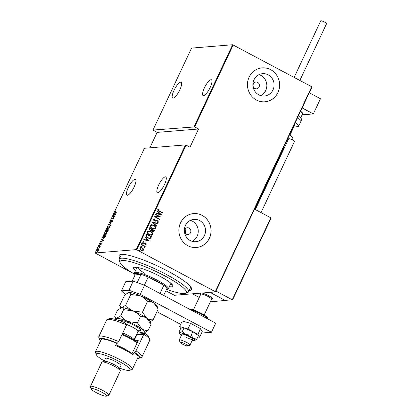 <?xml version="1.0" encoding="UTF-8"?>
<svg xmlns="http://www.w3.org/2000/svg" width="417" height="417" viewBox="0 0 417 417"><rect width="100%" height="100%" fill="white"/><g stroke="black" fill="none" stroke-linecap="round" stroke-linejoin="round"><path stroke-width="0.63" d="M119.872 257.92A39.996 6.766 25.2 0 1 120.19 254.631A39.996 6.766 25.2 0 1 168.327 271.389A39.996 6.766 25.2 0 1 191.497 288.183A39.996 6.766 25.2 0 1 189.167 290.529M166.962 289.461A36.592 6.187 -154.8 0 0 185.372 293.318A36.592 6.187 -154.8 0 0 165.08 276.033A36.592 6.187 -154.8 0 0 120.138 262.621L119.314 260.432A38.291 6.479 25.2 0 1 119.272 259.186A38.291 6.479 25.2 0 1 166.347 274.469A38.291 6.479 25.2 0 1 188.567 291.796L190.71 287.24A38.291 6.479 -154.8 0 0 190.804 286.953M254.797 88.472A3.404 3.216 85.3 0 0 259.39 86.095A3.404 3.216 85.3 0 0 255.944 82.04A3.404 3.216 85.3 0 0 254.797 88.472M254.109 87.977L253.75 83.233M185.544 233.682L185.19 228.933M186.232 234.172A3.404 3.216 85.3 0 0 190.824 231.8A3.404 3.216 85.3 0 0 187.384 227.745A3.404 3.216 85.3 0 0 186.232 234.172M190.23 240.526A11.196 10.587 85.3 0 0 195.844 241.698A11.196 10.587 85.3 0 0 205.336 232.717A11.196 10.587 85.3 0 0 199.628 220.551A11.196 10.587 85.3 0 0 194.014 219.378A11.196 10.587 85.3 0 0 184.517 228.365A11.196 10.587 85.3 0 0 190.23 240.526M192.154 241.318A11.196 10.587 85.3 0 0 198.252 231.357A11.196 10.587 85.3 0 0 192.362 221.151A11.196 10.587 85.3 0 0 190.433 220.358M258.79 94.826A11.196 10.587 85.3 0 0 264.409 95.999A11.196 10.587 85.3 0 0 273.901 87.012A11.196 10.587 85.3 0 0 268.188 74.852A11.196 10.587 85.3 0 0 262.574 73.673A11.196 10.587 85.3 0 0 253.083 82.66A11.196 10.587 85.3 0 0 258.79 94.826M260.719 95.613A11.196 10.587 85.3 0 0 266.817 85.657A11.196 10.587 85.3 0 0 260.922 75.446A11.196 10.587 85.3 0 0 258.999 74.659M256.403 100.012A17.019 16.091 85.3 0 0 264.941 101.795A17.019 16.091 85.3 0 0 279.364 88.138A17.019 16.091 85.3 0 0 270.69 69.655A17.019 16.091 85.3 0 0 262.152 67.872A17.019 16.091 85.3 0 0 247.729 81.523A17.019 16.091 85.3 0 0 256.403 100.012M264.91 101.795A17.019 16.091 85.3 0 0 279.312 88.128A17.019 16.091 85.3 0 0 270.633 69.66A17.019 16.091 85.3 0 0 262.126 67.872M187.843 245.712A17.019 16.091 85.3 0 0 196.376 247.495A17.019 16.091 85.3 0 0 210.804 233.843A17.019 16.091 85.3 0 0 202.125 215.36A17.019 16.091 85.3 0 0 193.592 213.572A17.019 16.091 85.3 0 0 179.164 227.229A17.019 16.091 85.3 0 0 187.843 245.712M196.35 247.5A17.019 16.091 85.3 0 0 210.752 233.833A17.019 16.091 85.3 0 0 202.073 215.365A17.019 16.091 85.3 0 0 193.561 213.577M134.097 187.061A8.934 2.486 118 0 1 126.997 195.187A8.934 2.486 118 0 1 128.3 187.541A8.934 2.486 118 0 1 135.4 179.414A8.934 2.486 118 0 1 134.097 187.061M179.805 89.926A8.934 2.486 118 0 1 172.706 98.052A8.934 2.486 118 0 1 174.009 90.406A8.934 2.486 118 0 1 181.108 82.279A8.934 2.486 118 0 1 179.805 89.926M210.178 87.434A8.934 2.486 118 0 1 203.079 95.556A8.934 2.486 118 0 1 204.382 87.909A8.934 2.486 118 0 1 211.482 79.788A8.934 2.486 118 0 1 210.178 87.434M164.47 184.569A8.934 2.486 118 0 1 157.371 192.69A8.934 2.486 118 0 1 158.674 185.044A8.934 2.486 118 0 1 165.773 176.923A8.934 2.486 118 0 1 164.47 184.569M96.384 252.155L96.025 252.405L96.317 252.118L96.348 252.379M98.308 248.073L97.948 248.318L98.271 248.292M99.491 245.55L99.137 245.801L99.423 245.514L99.455 245.775M103.593 240.328L100.987 241.917L101.951 241.13L102.577 239.806L102.301 239.123L103.593 240.328M106.366 232.509L106.752 232.389L106.46 232.238C107.013 232.102 107.101 232.613 106.726 233.765L104.933 235.506C104.386 235.636 104.302 235.12 104.683 233.958L106.736 232.279M104.933 235.506L104.651 235.454M109.317 226.243L109.697 226.123L109.41 225.967C109.963 225.837 110.046 226.348 109.676 227.5L107.883 229.235C107.331 229.371 107.247 228.855 107.633 227.692L109.687 226.014M107.883 229.235L107.602 229.188M112.653 220.786L111.839 222.235L112.329 220.953L110.625 222.402L110.521 221.552L111.391 220.567L110.755 222.125L112.574 220.702M112.517 221.458L112.329 220.953M115.863 214.244L113.262 215.834L114.227 215.047L114.847 213.723L114.576 213.04L115.863 214.244M115.457 212.446L115.128 211.763L115.707 210.981L115.316 211.768L115.608 212.17L116.89 212.065L115.092 212.415M115.316 211.768L115.895 212.326L116.807 212.248M112.809 216.788L114.847 216.413L112.355 218.591L113.877 218.466L113.752 218.737L111.819 218.899L114.331 216.663L112.809 216.788M109.317 224.21L111.892 222.688L109.676 224.21L110.719 225.185L110.578 225.482L109.285 224.278L109.749 224.278M106.309 231.722L106.627 229.929L108.561 229.772L107.341 231.378L107.096 231.06L106.168 231.701M107.341 231.378L107.633 231.529M103.4 238.706C102.832 238.878 102.77 238.368 103.218 237.174L103.677 236.194L105.61 236.038L104.771 237.68L103.103 238.66M99.96 244.883L99.877 244.226L100.382 243.538L100.08 244.612L101.222 243.601L101.305 244.18L100.81 244.81L101.096 243.872L99.851 244.862M101.263 244.253L101.096 243.872M100.054 244.206L100.273 244.711M98.808 246.546L100.221 246.431L99.653 247.594L99.611 246.796L98.678 246.822L98.808 246.546L100.132 246.614M97.104 251.123L97.02 250.294L98.323 249.012L98.673 249.293L98.48 250.174L97.823 251.097L96.984 251.43M98.276 249.283L98.61 249.163L98.323 249.012L98.673 249.293M185.497 144.907L144.412 148.28L95.133 253.004L136.218 249.632L185.497 144.907L186.097 145.121L136.818 249.846L215.302 291.665L311.718 86.767L311.984 87.012L215.568 291.91L174.483 295.283L165.841 290.779M233.233 44.953L194.666 126.909L152.982 130.068L191.549 48.111L232.634 44.734L311.718 86.767M194.067 126.695L232.634 44.734M143.365 248.886L143.552 250.117L142.52 250.69L141.055 250.315L139.731 248.079L140.67 247.505L142.207 247.865L143.365 248.886L143.552 250.117M141.561 244.367L145.252 246.332L145.121 246.609L144.579 246.317L144.897 247.255L144.642 247.458L143.912 246.03L141.431 244.638L141.561 244.367M143.657 241.975L143.047 242.246L143.438 242.986L145.695 242.991L146.372 244.117L145.559 244.456L145.33 244.096L145.924 243.867L145.58 243.273L143.328 243.267L142.588 242.011L143.406 241.605L143.516 241.985M145.21 243.174L143.844 243.471M143.255 241.61L143.547 241.98L143.047 242.246M144.897 242.798L145.695 242.991M145.971 234.995L146.43 234.015L151.48 236.705L150.527 238.248L149.792 238.482L147.675 237.914C146.284 237.336 145.715 236.361 145.971 234.995M149.38 227.75L154.431 230.439L154.149 231.039L153.446 231.591L152.44 231.341L151.533 230.419L149.948 230.351L148.984 228.594L149.38 227.75M152.069 222.032L157.762 223.356L157.621 223.653L153.029 222.584L156.589 225.852L156.448 226.15L152.069 222.032M155.562 214.609L155.692 214.333L160.743 217.022L155.77 217.017L159.747 219.133L159.622 219.41L154.571 216.72L159.534 216.72L155.562 214.609M159.403 210.945L162.76 212.733L162.63 213.009L159.221 211.19L157.798 209.511L158.741 209.058L159.049 209.433L158.309 209.808L159.289 210.955L162.76 212.733M186.097 145.121L189.99 147.201L198.56 128.983L194.666 126.909M161.733 214.911L156.015 213.655L156.151 213.358L157.975 213.78L158.601 212.456L157.188 211.158L157.329 210.861L161.608 214.958M154.191 219.311L153.597 219.592L154.165 220.661L157.673 220.755L158.496 222.136L157.261 222.496L157.068 222.073L157.996 221.828L157.569 221.041L154.139 220.916L153.195 219.3L153.92 218.878L154.743 218.941L154.874 219.342L153.711 219.582L154.274 220.65L155.088 220.802M156.688 220.525L157.673 220.755M157.068 222.073L157.527 222.079L157.079 222.089M153.706 225.201C155.077 225.816 155.713 226.827 155.624 228.24L154.347 229.011L152.195 228.485C150.824 227.87 150.198 226.853 150.302 225.441L151.585 224.685L153.597 225.211C154.962 225.821 155.604 226.838 155.515 228.25L155.624 228.24M150.761 231.466C152.127 232.081 152.768 233.093 152.674 234.51L151.397 235.277L149.244 234.75C147.879 234.135 147.248 233.119 147.357 231.706L148.634 230.955L150.652 231.477C152.017 232.087 152.653 233.103 152.565 234.516L152.674 234.51M149.463 240.995L143.74 239.739L143.881 239.441L145.7 239.864L146.325 238.54L144.913 237.242L145.053 236.945L149.333 241.042M141.738 243.596L142.395 243.538L142.687 244.034L142.14 244.081L141.848 243.585L142.395 243.538L141.848 243.585M142.286 243.544L142.687 244.034L142.14 244.081M140.55 246.113L141.212 246.056L141.504 246.551L140.956 246.598L140.659 246.103L141.212 246.056L140.659 246.103M141.102 246.066L141.504 246.551L140.956 246.598M138.626 250.2L139.288 250.143L139.58 250.638L139.033 250.685L138.741 250.19L139.288 250.143L138.741 250.19M139.179 250.153L139.58 250.638L139.033 250.685M198.56 128.983L157.146 132.387L152.982 130.068M133.529 273.562L95.133 253.004M157.146 132.387L149.875 147.832M136.818 249.846L136.218 249.632M215.568 291.91L215.302 291.665M121.576 254.38A38.291 6.479 -154.8 0 0 121.415 254.636L119.272 259.186M158.632 209.073L159.049 209.433M158.94 209.443L158.481 209.636M158.199 209.819L159.289 210.955M156.135 213.389L157.975 213.78M157.292 210.939L161.624 214.922M159.054 212.873L158.45 213.926L160.748 214.427L159.054 212.873L158.559 213.921L160.748 214.427M155.666 214.39L160.743 217.022M159.747 219.133L155.77 217.017M154.592 216.668L159.534 216.72M153.863 218.883L154.743 218.941M154.634 218.946L154.754 219.326M154.712 220.812L155.03 220.807M157.563 220.765L158.496 222.136M158.387 222.146L157.777 222.506M156.959 222.084L157.887 221.834M156.12 221.052L156.818 220.895M156.005 221.057L155.359 221.172M152.054 222.063L157.762 223.356M157.652 223.366L157.527 223.632M156.589 225.852L153.029 222.584M155.515 228.25L154.29 229.016M151.527 224.69L153.597 225.211M151.845 225.076L150.719 225.712C150.594 226.879 151.095 227.713 152.215 228.219L153.946 228.625M152.325 228.214L154.003 228.625L155.103 227.979C155.202 226.817 154.697 225.983 153.581 225.477L151.903 225.071L150.829 225.701C150.704 226.869 151.204 227.703 152.325 228.214L152.215 228.219M149.354 227.807L154.431 230.439M154.316 230.45L154.149 231.039M154.04 231.044L153.388 231.597M150.938 230.617L151.533 230.419M149.964 230.09L151.23 230.022L151.647 229.298L149.771 228.297L149.468 228.709L149.964 230.09L150.688 230.241M152.45 231.07L153.112 231.206L153.784 230.439L152.163 229.574L152.45 231.07L153.055 231.211M151.965 229.767L152.559 231.065M149.468 228.709L150.073 230.08M149.771 228.297L149.578 228.704M152.565 234.516L151.34 235.282M148.582 230.955L150.652 231.477M148.895 231.341L147.769 231.977C147.644 233.145 148.144 233.979 149.265 234.484L150.996 234.891M149.375 234.479L151.053 234.891L152.153 234.245C152.252 233.082 151.746 232.248 150.636 231.743L148.952 231.336L147.879 231.967C147.759 233.134 148.254 233.968 149.375 234.479L149.265 234.484M146.403 234.073L151.48 236.705M151.371 236.715L151.178 237.346M151.069 237.351L150.527 238.248M150.417 238.258L149.739 238.488M147.691 237.654L149.453 238.076L150.125 237.831L150.834 236.705L146.82 234.562L146.237 235.918L147.691 237.654L149.401 238.081M146.237 235.918L147.806 237.643M146.82 234.562L146.346 235.907M143.865 239.473L145.7 239.864M145.017 237.023L149.349 241.005M146.779 238.957L146.174 240.01L148.473 240.515L146.779 238.957L146.284 240.004L148.473 240.515M145.58 243.002L146.372 244.117M146.263 244.127L145.45 244.461M145.22 244.101L145.814 243.877M145.1 243.184L144.558 243.32L145.1 243.184M142.937 242.251L143.438 242.986M143.328 242.991L144.266 242.944M142.578 244.044L142.03 244.091M141.535 244.425L145.252 246.332M144.897 247.255L144.579 246.317M141.394 246.562L140.842 246.609M143.443 250.122L142.411 250.7M140.612 247.51L142.207 247.865M142.098 247.875L143.255 248.897M140.873 247.87L140.076 248.329L141.071 250.054L142.28 250.32M141.181 250.044L142.338 250.315L143.099 249.872L142.077 248.136L140.93 247.86L140.185 248.318L141.071 250.054M139.471 250.648L138.918 250.695M115.749 212.597L115.415 211.919M115.603 211.925L115.895 212.326M115.118 213.921L114.847 213.723M115.139 213.874L114.435 213.337M115.691 214.395L114.983 213.848L114.487 214.891L115.478 214.307L114.983 213.848M113.226 216.668L114.691 216.548M113.794 218.649L112.355 218.591M112.366 221.031L112.741 220.833M112.658 221.531L112.434 221.005M110.912 222.553L110.807 221.708M110.614 225.399L109.285 224.278M107.774 229.241L107.659 228.787M108.284 229.11L107.789 228.928L108.269 229.121M109.932 226.587L109.285 226.243L107.836 227.666L108.008 228.964L109.473 227.531L109.285 226.243M106.914 230.085L108.472 229.955M106.351 231.716L106.345 231.43M108.055 230.434L108.232 230.059L107.612 230.111L107.466 231.107L108.206 230.512M107.685 231.221L107.388 231.091L107.68 231.247M107.331 230.309L106.695 230.184L106.439 231.451L107.482 230.392M107.325 231.039L107.039 230.882M106.653 231.565L106.361 231.44L106.648 231.591M104.823 235.506L104.709 235.052M105.339 235.376L104.844 235.193L105.324 235.386M106.981 232.853L106.335 232.509L104.886 233.932L105.063 235.23L106.523 233.796L106.335 232.509M103.969 236.35L105.522 236.22M103.275 238.706L103.187 238.269M103.593 238.55L105.282 236.324L103.75 236.449L103.197 237.726L103.593 238.55M102.843 240.004L102.577 239.806M102.863 239.963L102.16 239.421M103.421 240.479L102.707 239.931L102.212 240.979L103.202 240.39L102.707 239.931M100.247 245.034L100.163 244.378M100.857 244.299L101.242 243.877L100.95 243.726M101.242 243.877L101.508 243.752M99.965 247.437L99.611 246.796M98.61 249.163L98.959 249.444M97.542 251.321L97.161 251.164L97.51 251.342M98.683 249.507L98.193 249.283L97.192 250.283L97.297 251.19L98.308 250.19L98.193 249.283M188.567 291.796A38.291 6.479 25.2 0 1 187.582 292.557L185.372 293.318M137.375 267.412A18.723 3.164 -154.8 0 0 145.007 273.448M135.296 267.193A21.7 3.67 -154.8 0 0 136.547 268.439M135.478 270.716A21.7 3.67 25.2 0 1 133.57 267.771A21.7 3.67 25.2 0 1 160.248 276.429A21.7 3.67 25.2 0 1 172.841 286.25A21.7 3.67 25.2 0 1 169.354 286.661M120.138 262.621A36.592 6.187 -154.8 0 0 134.842 274.35M170.428 284.384A21.7 3.67 -154.8 0 0 172.185 284.55M137.219 282.575L141.066 274.396A17.868 3.023 -154.8 0 0 134.915 274.537L134.503 273.443A18.723 3.164 25.2 0 1 134.482 272.833A18.723 3.164 25.2 0 1 157.496 280.302A18.723 3.164 25.2 0 1 168.359 288.772A18.723 3.164 25.2 0 1 167.879 289.148L166.774 289.528A17.868 3.023 -154.8 0 0 167.035 288.236A17.868 3.023 -154.8 0 0 163.839 285.311A17.868 3.023 -154.8 0 0 156.865 281.084A17.868 3.023 -154.8 0 0 148.233 276.997A17.868 3.023 -154.8 0 0 141.066 274.396L135.092 274.892L132.111 281.225M166.388 289.617A17.868 3.023 -154.8 0 0 166.774 289.528M134.915 274.537A17.868 3.023 -154.8 0 0 135.092 274.892M159.998 293.469L163.839 285.311L148.233 276.997L144.386 285.176M167.035 288.236L163.657 295.418M212.712 298.838A6.808 1.152 25.2 0 0 209.037 295.908A6.808 1.152 25.2 0 0 202.021 293.021A6.808 1.152 25.2 0 1 208.761 295.757A6.808 1.152 25.2 0 1 212.712 298.838A6.808 1.152 25.2 0 1 212.534 298.973L211.549 299.312M210.361 301.835L225.581 300.396M199.243 297.477L192.362 293.813M225.488 300.594L210.032 292.364L225.055 300.365L232.233 299.776L215.949 291.097M302.117 114.837L313.334 113.914L302.132 107.946M309.273 92.767L320.475 98.735L313.334 113.914M180.592 342.138A4.253 0.719 -154.8 0 0 180.066 342.378A4.253 0.719 -154.8 0 0 183.063 344.442A4.253 0.719 -154.8 0 0 187.233 345.964A4.253 0.719 -154.8 0 0 187.65 345.948A4.253 0.719 -154.8 0 0 185.393 343.994A4.253 0.719 -154.8 0 0 180.592 342.138M180.066 342.378L179.242 340.194A5.958 1.006 25.2 0 1 179.237 339.996A5.958 1.006 25.2 0 1 179.977 339.855A5.958 1.006 25.2 0 1 186.263 342.221A5.958 1.006 25.2 0 1 190.016 345.073A5.958 1.006 25.2 0 1 189.86 345.187L187.65 345.948M204.189 314.95L211.586 299.234A5.958 1.006 -154.8 0 0 207.833 296.383A5.958 1.006 -154.8 0 0 201.547 294.021A5.958 1.006 -154.8 0 0 200.806 294.162L193.41 309.878M200.77 294.24L200.4 293.266A6.808 1.152 25.2 0 1 200.374 293.156M232.681 299.677L270.941 218.378L270.8 217.815L254.516 209.141M270.852 218.518L232.712 299.562L232.233 299.776L270.8 217.815M232.712 299.562L232.233 299.776L232.712 299.562M232.462 299.828L225.055 300.365M298.572 115.514A9.362 1.585 25.2 0 1 300.542 117.193C301.46 118.532 301.621 119.851 301.027 121.149A11.061 1.871 -154.8 0 0 297.493 117.808M295.158 122.765A11.061 1.871 25.2 0 1 298.692 126.111A11.061 1.871 25.2 0 1 294.214 125.632M294.668 123.807A6.808 1.152 25.2 0 1 294.845 124.297A6.808 1.152 25.2 0 1 294.355 124.48M254.839 209.313L283.414 148.582A6.808 1.152 -154.8 0 0 283.419 148.395A6.808 1.152 -154.8 0 0 283.242 148.087M292.223 139.857L292.979 138.251A11.061 1.871 -154.8 0 0 292.984 137.944A11.061 1.871 -154.8 0 0 289.445 134.91M286.453 143.365A9.362 1.585 -154.8 0 0 285.718 142.833M294.136 77.4L320.746 20.85A3.232 0.547 25.2 0 1 324.723 22.143A3.232 0.547 25.2 0 1 326.6 23.602L299.849 80.445M255.303 209.563L288.621 138.757A3.232 0.547 25.2 0 1 288.809 138.673A3.232 0.547 25.2 0 1 292.197 139.841A3.232 0.547 25.2 0 1 294.475 141.509L261.021 212.607M201.583 333.068L211.435 332.26L140.248 294.334L128.957 290.242L121.404 290.863L125.314 294.433M156.933 311.713L180.676 324.363M128.957 290.242L133.242 281.136L125.689 281.756L121.404 290.863M133.242 281.136L144.537 285.228L140.248 294.334M211.435 332.26L215.719 323.154L144.537 285.228M185.409 336.926A5.958 1.006 -154.8 0 0 192.727 339.302A5.958 1.006 -154.8 0 0 189.271 336.608A5.958 1.006 -154.8 0 0 181.948 334.231L179.237 339.996M191.184 335.106L186.123 334.648L182.38 331.395L180.128 332.922L179.19 331.656L180.816 328.2L184.006 327.934L192.816 331.651L198.435 335.622L196.808 339.078L193.337 338.495L191.184 335.106L192.816 331.651M192.294 340.236A8.512 1.439 -154.8 0 0 194.551 340.611L196.808 339.078M182.38 331.395L184.006 327.934M179.284 332.12L179.19 331.656M194.551 340.611A8.512 1.439 -154.8 0 0 194.869 340.538A8.512 1.439 -154.8 0 0 193.337 338.495A8.512 1.439 -154.8 0 0 186.123 334.648A8.512 1.439 -154.8 0 0 180.128 332.922A8.512 1.439 -154.8 0 0 179.633 333.371A8.512 1.439 -154.8 0 0 181.343 335.044A8.512 1.439 -154.8 0 0 181.51 335.159M197.908 336.743L199.623 337.238L202.261 331.619L200.577 328.685L190.585 323.357L182.271 320.97L179.628 326.584L180.702 328.45M199.623 337.238L197.934 334.304L200.577 328.685M197.934 334.304L187.942 328.977L190.585 323.357M187.942 328.977L179.628 326.584M107.263 319.511L109.473 318.75A22.127 3.743 25.2 0 1 124.876 322.737L126.539 324.942A23.826 4.029 -154.8 0 0 107.263 319.511A23.826 4.029 -154.8 0 0 106.653 319.985L98.793 336.681A23.826 4.029 25.2 0 1 118.683 341.638L126.539 324.942M119.71 368.18A18.723 3.164 -154.8 0 0 129.666 370.348A18.723 3.164 -154.8 0 0 119.288 361.503A18.723 3.164 -154.8 0 0 96.291 354.643A18.723 3.164 -154.8 0 0 104.313 360.929M96.291 354.643L95.467 352.454A20.423 3.456 25.2 0 1 95.446 351.786A20.423 3.456 25.2 0 1 120.555 359.939A20.423 3.456 25.2 0 1 132.403 369.181A20.423 3.456 25.2 0 1 131.876 369.587L129.666 370.348M108.884 395.186L120.31 370.906A10.211 1.725 -154.8 0 0 120.299 370.572L119.476 368.383A8.512 1.439 -154.8 0 0 114.545 364.812A8.512 1.439 -154.8 0 0 104.302 361.247L102.092 362.003A10.211 1.725 -154.8 0 0 101.831 362.206L90.4 386.491A10.211 1.725 25.2 0 1 102.957 390.567A10.211 1.725 25.2 0 1 108.884 395.186A10.211 1.725 25.2 0 1 108.618 395.389L106.408 396.15A8.512 1.439 -154.8 0 0 101.691 392.131A8.512 1.439 -154.8 0 0 91.24 389.009A8.512 1.439 -154.8 0 0 96.165 392.585A8.512 1.439 -154.8 0 0 106.408 396.15M120.299 370.572A10.211 1.725 -154.8 0 0 114.383 366.282A10.211 1.725 -154.8 0 0 102.092 362.003M119.538 368.55L120.909 365.626A8.512 1.439 -154.8 0 0 115.973 361.774A8.512 1.439 -154.8 0 0 105.511 358.38L104.135 361.304M132.403 369.181L138.121 357.041A20.423 3.456 -154.8 0 0 134.034 352.485L132.966 354.763A20.423 3.456 25.2 0 0 125.194 350.077A20.423 3.456 25.2 0 0 115.65 345.537L116.724 343.259A20.423 3.456 -154.8 0 0 101.159 339.647L95.446 351.786M137.506 358.339A22.127 3.743 -154.8 0 0 139.09 358.203A22.127 3.743 -154.8 0 0 134.665 352.433L135.994 350.864L143.849 334.168L136.865 334.742A10.211 1.725 25.2 0 1 136.385 334.742M135.994 350.864A23.826 4.029 25.2 0 1 141.91 356.968A23.826 4.029 25.2 0 1 141.3 357.447L139.09 358.203M118.683 341.638L117.354 343.207A22.127 3.743 -154.8 0 0 99.642 339.641L98.819 337.457A23.826 4.029 25.2 0 1 98.793 336.681M141.91 356.968L149.771 340.277A23.826 4.029 -154.8 0 0 149.745 339.501A23.826 4.029 -154.8 0 0 143.849 334.168L145.074 333.496A22.127 3.743 25.2 0 1 148.921 337.311L149.745 339.501M117.354 343.207L116.724 343.259M99.642 339.641A22.127 3.743 -154.8 0 0 100.549 340.95M134.034 352.485L134.665 352.433M136.865 333.725A11.916 2.017 -154.8 0 0 139.023 333.991L145.074 333.496M134.952 340.736L138.251 340.465L131.876 354.017M91.24 389.009L90.416 386.825A10.211 1.725 25.2 0 1 90.4 386.491M122.28 333.996A14.465 2.445 25.2 0 1 134.837 340.653A14.465 2.445 25.2 0 1 137.219 342.659M137.011 343.108A15.32 2.591 -154.8 0 0 135.077 341.586A15.32 2.591 -154.8 0 0 121.988 334.622M115.983 344.828A15.32 2.591 25.2 0 1 130.078 352.209A15.32 2.591 25.2 0 1 132.012 353.736M158.179 309.06L157.105 306.13A16.169 2.737 25.2 0 0 153.889 303.055L158.179 309.06L153.138 319.776C150.803 319.99 148.676 319.474 146.748 318.228L142.458 312.224L147.503 301.507C149.833 301.293 151.965 301.809 153.889 303.055A16.169 2.737 -154.8 0 0 140.185 295.752C143.083 297.076 145.523 298.994 147.503 301.507M150.188 321.908L153.138 319.776M130.766 294.454L140.185 295.752A16.169 2.737 -154.8 0 0 128.79 292.473C129.812 292.468 130.474 293.13 130.766 294.454L125.725 305.171L121.644 307.652L119.835 306.203L119.669 305.666L124.709 294.949L128.79 292.473A16.169 2.737 -154.8 0 0 128.28 292.567A16.169 2.737 -154.8 0 0 128.227 292.588M142.458 312.224L133.044 310.926C130.146 309.602 127.706 307.683 125.725 305.171M137.871 331.578A16.169 2.737 -154.8 0 0 144.058 332.881A16.169 2.737 -154.8 0 0 144.563 332.782A16.169 2.737 -154.8 0 0 141.749 328.857A16.169 2.737 -154.8 0 0 128.045 321.554A16.169 2.737 -154.8 0 0 116.645 318.275L114.67 316.294L117.568 310.128L121.644 307.652C122.671 307.647 123.328 308.309 123.625 309.633L133.044 310.926C135.942 312.25 138.381 314.173 140.362 316.685C142.687 316.472 144.819 316.988 146.748 318.228L151.037 324.238L149.964 321.309A16.169 2.737 -154.8 0 0 146.748 318.228A16.169 2.737 -154.8 0 0 133.044 310.926A16.169 2.737 -154.8 0 0 121.644 307.652A16.169 2.737 -154.8 0 0 121.139 307.746A16.169 2.737 -154.8 0 0 121.086 307.767M144.563 332.782L148.139 330.4C145.809 330.613 143.677 330.102 141.749 328.857L137.459 322.847L128.045 321.554C125.142 320.23 122.702 318.312 120.727 315.794L116.645 318.275A16.169 2.737 -154.8 0 0 115.738 319.219A16.169 2.737 -154.8 0 0 115.916 319.563M120.727 315.794L123.625 309.633M137.459 322.847L140.362 316.685M148.139 330.4L151.037 324.238M289.904 135.202L294.381 125.684L289.888 135.191M283.19 149.427L279.599 157.058M283.211 149.432L279.609 157.089A0.511 0.511 0 0 1 279.286 157.36A0.511 0.485 85.3 0 0 279.578 157.1L279.479 156.954M300.636 111.125L302.45 112.887L302.507 114.003A9.362 1.585 -154.8 0 0 300.355 111.72M283.049 149.364A8.512 1.439 -154.8 0 0 283.581 149.468M287.11 139.867A11.061 1.871 25.2 0 1 287.871 140.357M283.93 146.628A9.362 1.585 25.2 0 1 284.67 147.159M284.201 148.144A8.512 1.439 -154.8 0 0 283.487 147.576M207.88 318.979A11.061 1.871 -154.8 0 0 201.427 314.163A11.061 1.871 -154.8 0 0 190.491 309.716M134.269 340.262L136.865 334.742L139.023 333.991M120.002 320.866A11.405 1.929 25.2 0 1 126.914 322.013A11.405 1.929 25.2 0 1 138.392 327.887A11.405 1.929 25.2 0 1 138.684 330.624M122.749 333.001A9.362 1.585 25.2 0 1 132.095 337.796A9.362 1.585 25.2 0 1 133.966 339.881L137.964 331.385A9.362 1.585 -154.8 0 0 136.093 329.294A9.362 1.585 -154.8 0 0 126.012 324.223M115.316 212.154L115.603 212.31M112.397 220.958L112.684 221.114M101.143 243.877L101.43 244.034M100.028 244.602L100.315 244.753M168.359 288.772L170.934 283.299M134.482 272.833L137.057 267.36M294.845 124.297L289.758 135.108M190.016 345.073L192.727 339.302M302.507 114.003L300.813 117.604M301.027 121.149L298.692 126.111M283.565 149.505L283.034 149.395M189.141 308.992L191.742 309.372L195.458 310.623L201.552 313.433C209.725 318.317 207.603 317.879 207.848 319.167M179.633 333.371L179.3 332.167M120.513 307.996L119.856 306.255M115.738 319.219L114.857 316.878M138.997 330.514L137.964 331.385"/></g></svg>
